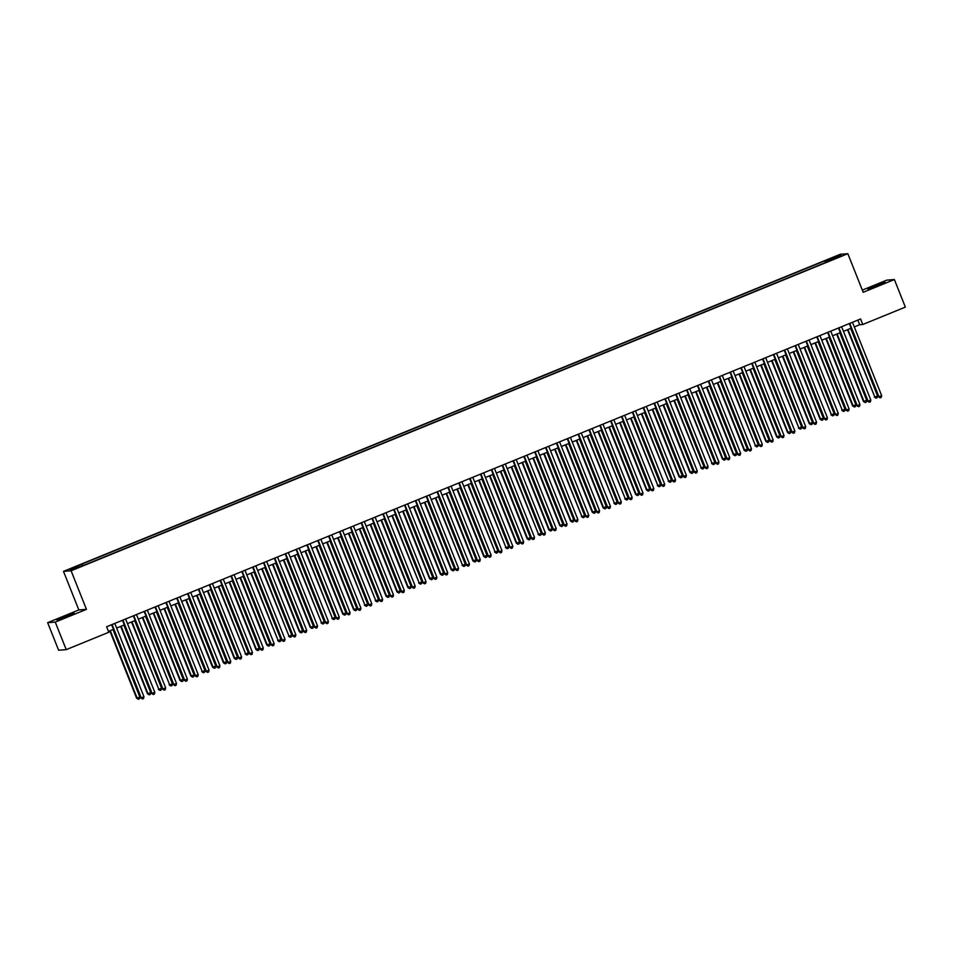 <?xml version="1.0" encoding="UTF-8"?>
<svg xmlns="http://www.w3.org/2000/svg" width="953" height="953" viewBox="0 0 953 953"><rect width="100%" height="100%" fill="white"/><g stroke="black" fill="none" stroke-linecap="round" stroke-linejoin="round"><path stroke-width="1.43" d="M67.163 616.508L74.167 613.196L56.954 620.046L67.163 616.508M878.082 285.483L885.087 282.171L867.861 289.033L878.082 285.483M79.266 567.273L75.073 568.727L79.266 567.273M47.65 622.666L55.262 622.095L86.449 609.36L78.837 609.944L47.65 622.666L58.621 650.232L66.233 649.648L108.809 632.268L106.617 626.752L860.571 318.981L862.775 324.496L905.35 307.116L894.379 279.551L886.766 280.134L862.334 290.117M78.837 609.944L63.482 571.359L840.224 254.284L847.836 253.701L71.094 570.776L63.482 571.359M838.545 256.893L833.375 259.18L838.688 257.262M826.918 261.98L826.191 260.753L824.762 260.86L80.564 564.652L70.069 569.418L73.19 569.179L86.568 564.2L829.42 260.955M826.191 260.753L838.128 255.88L841.261 255.642L829.324 260.514M55.262 622.095L66.233 649.648M86.449 609.36L71.094 570.776M847.836 253.701L863.192 292.285L894.379 279.551M854.317 326.927L859.689 324.735L862.775 324.496M108.463 631.386L113.467 629.349M116.623 628.051L124.307 624.918M127.476 623.619L135.159 620.486M138.328 619.2L146.012 616.067M149.168 614.768L156.852 611.635M160.021 610.337L167.704 607.204M170.873 605.905L178.556 602.772M181.713 601.486L189.397 598.353M192.566 597.054L200.249 593.922M203.418 592.623L211.101 589.49M214.258 588.204L221.942 585.059M225.111 583.772L232.794 580.639M235.963 579.341L243.646 576.208M246.803 574.909L254.487 571.776M257.655 570.49L265.339 567.345M268.508 566.058L276.191 562.925M279.348 561.627L287.032 558.494M290.2 557.195L297.884 554.062M301.053 552.776L308.736 549.631M311.905 548.344L319.577 545.211M322.745 543.913L330.429 540.78M333.598 539.481L341.281 536.348M344.45 535.062L352.122 531.917M355.29 530.63L362.974 527.497M366.143 526.199L373.826 523.066M376.995 521.767L384.667 518.635M387.835 517.348L395.519 514.203M398.688 512.917L406.371 509.784M409.54 508.485L417.211 505.352M420.38 504.054L428.064 500.921M431.232 499.634L438.916 496.489M442.085 495.203L449.756 492.07M452.925 490.771L460.609 487.638M463.777 486.34L471.461 483.207M474.63 481.92L482.301 478.787M485.47 477.489L493.154 474.356M496.322 473.057L504.006 469.924M507.175 468.626L514.846 465.493M518.015 464.206L525.699 461.073M528.867 459.775L536.551 456.642M539.72 455.343L547.391 452.21M550.56 450.924L558.244 447.779M561.412 446.492L569.096 443.359M572.265 442.061L579.936 438.928M583.105 437.63L590.789 434.497M593.957 433.21L601.641 430.065M604.81 428.779L612.481 425.646M615.65 424.347L623.333 421.214M626.502 419.916L634.186 416.783M637.354 415.496L645.026 412.351M648.195 411.065L655.878 407.932M659.047 406.633L666.731 403.5M669.899 402.202L677.571 399.069M680.74 397.782L688.423 394.637M691.592 393.351L699.276 390.218M702.444 388.919L710.116 385.786M713.285 384.488L720.968 381.355M724.137 380.068L731.821 376.923M734.989 375.637L742.661 372.504M745.83 371.205L753.513 368.072M756.682 366.774L764.366 363.641M767.534 362.354L775.206 359.221M778.375 357.923L786.058 354.79M789.227 353.492L796.911 350.359M800.079 349.06L807.751 345.927M810.92 344.641L818.603 341.508M821.772 340.209L829.455 337.076M832.624 335.778L840.296 332.645M843.465 331.346L851.148 328.213M857.843 320.101L859.689 324.735M825.441 262.575L824.762 260.86M81.994 564.545L82.494 565.379M837.794 257.06L838.128 255.88M849.302 323.591L878.94 396.722L849.766 323.401M881.656 395.614L881.251 397.401L880.167 397.842L878.94 396.722L881.656 395.614L852.47 322.293M880.167 397.842L878.428 396.77M847.503 329.702L874.83 397.044L877.534 395.936L850.672 328.416M847.956 329.524L874.83 397.044L876.057 398.151L874.318 397.079M877.534 395.936L877.141 397.711L876.057 398.151M838.461 328.011L868.088 401.153L838.914 327.832M870.804 400.046L870.411 401.821L869.327 402.261L868.088 401.153L870.804 400.046L841.63 326.724M869.327 402.261L867.575 401.189M827.609 332.442L857.247 405.585L828.062 332.252M859.951 404.477L859.558 406.252L858.474 406.693L857.247 405.585L859.951 404.477L830.778 331.156M858.474 406.693L856.735 405.621M816.757 336.874L846.395 410.004L817.221 336.683M849.111 408.908L848.706 410.683L847.622 411.124L846.395 410.004L849.111 408.908L819.925 335.575M847.622 411.124L845.883 410.052M805.916 341.305L835.543 414.436L806.369 341.114M838.259 413.328L837.866 415.103L836.782 415.556L835.543 414.436L838.259 413.328L809.085 340.007M836.782 415.556L835.031 414.484M836.651 334.134L863.466 401.511L866.694 400.355L839.819 332.835M837.115 333.943L863.978 401.463L865.205 402.583L863.466 401.511M866.694 400.355L866.289 402.142L865.205 402.583M825.81 338.565L852.613 405.93L855.842 404.787L828.979 337.267M826.263 338.375L853.126 405.895L854.365 407.002L852.613 405.93M855.842 404.787L855.449 406.562L854.365 407.002M814.958 342.985L842.285 410.326L844.989 409.218L818.127 341.698M815.411 342.806L842.285 410.326L843.512 411.434L841.773 410.362M844.989 409.218L844.596 410.993L843.512 411.434M804.106 347.416L831.433 414.758L834.149 413.65L807.274 346.13M804.57 347.237L831.433 414.758L832.66 415.865L830.921 414.793M834.149 413.65L833.744 415.425L832.66 415.865M795.064 345.725L824.702 418.867L795.517 345.546M827.407 417.759L827.013 419.534L825.929 419.975L824.702 418.867L827.407 417.759L798.233 344.438M825.929 419.975L824.19 418.903M793.265 351.848L820.068 419.225L823.297 418.069L796.434 350.549M793.718 351.657L820.581 419.177L821.82 420.297L820.068 419.225M823.297 418.069L822.904 419.844L821.82 420.297M784.212 350.156L813.85 423.299L784.676 349.965M816.566 422.191L816.161 423.966L815.077 424.407L813.85 423.299L816.566 422.191L787.381 348.869M815.077 424.407L813.338 423.335M782.413 356.279L809.228 423.644L812.444 422.501L785.582 354.981M782.866 356.088L809.74 423.608L810.967 424.716L809.228 423.644M812.444 422.501L812.051 424.276L810.967 424.716M773.371 354.587L802.998 427.718L773.824 354.397M805.714 426.622L805.321 428.397L804.237 428.838L802.998 427.718L805.714 426.622L776.54 353.289M804.237 428.838L802.486 427.766M771.561 360.699L798.888 428.04L801.604 426.932L774.729 359.412M772.025 360.52L798.888 428.04L800.115 429.148L798.376 428.076M801.604 426.932L801.199 428.707L800.115 429.148M762.519 359.019L792.157 432.15L762.972 358.828M794.862 431.042L794.468 432.817L793.384 433.27L792.157 432.15L794.862 431.042L765.688 357.72M793.384 433.27L791.645 432.185M760.72 365.13L787.523 432.507L790.752 431.364L763.889 363.843M761.173 364.951L788.036 432.459L789.275 433.579L787.523 432.507M790.752 431.364L790.359 433.139L789.275 433.579M751.667 363.438L781.305 436.581L752.131 363.26M784.021 435.473L783.616 437.248L782.532 437.689L781.305 436.581L784.021 435.473L754.836 362.152M782.532 437.689L780.793 436.617M749.868 369.561L776.683 436.939L779.899 435.783L753.037 368.263M750.321 369.371L777.195 436.891L778.422 438.011L776.683 436.939M779.899 435.783L779.506 437.558L778.422 438.011M740.826 367.87L770.453 441.013L741.279 367.679M773.169 439.905L772.776 441.68L771.692 442.121L770.453 441.013L773.169 439.905L743.995 366.571M771.692 442.121L769.941 441.048M739.016 373.993L765.831 441.358L769.059 440.215L742.184 372.694M739.48 373.802L766.343 441.322L767.57 442.43L765.831 441.358M769.059 440.215L768.654 441.989L767.57 442.43M729.974 372.301L759.612 445.432L730.427 372.111M762.317 444.324L761.923 446.111L760.839 446.552L759.612 445.432L762.317 444.324L733.143 371.003M760.839 446.552L759.1 445.48M728.175 378.412L755.491 445.754L758.207 444.646L731.344 377.126M728.628 378.234L755.491 445.754L756.73 446.862L754.979 445.79M758.207 444.646L757.814 446.421L756.73 446.862M719.122 376.733L748.76 449.864L719.586 376.542M751.476 448.756L751.071 450.531L749.987 450.983L748.76 449.864L751.476 448.756L722.291 375.434M749.987 450.983L748.248 449.899M717.323 382.844L744.138 450.221L747.355 449.077L720.492 381.557M717.776 382.665L744.65 450.173L745.877 451.293L744.138 450.221M747.355 449.077L746.961 450.852L745.877 451.293M706.471 387.275L733.286 454.641L736.514 453.497L709.64 385.977M706.935 387.085L733.798 454.605L735.025 455.725L733.286 454.641M736.514 453.497L736.109 455.272L735.025 455.725M695.63 391.707L722.434 459.072L725.662 457.928L698.799 390.408M696.083 391.516L722.946 459.036L724.185 460.144L722.434 459.072M725.662 457.928L725.269 459.703L724.185 460.144M708.282 381.152L737.908 454.295L708.734 380.974M740.624 453.187L740.231 454.962L739.147 455.403L737.908 454.295L740.624 453.187L711.45 379.866M739.147 455.403L737.396 454.331M697.429 385.584L727.068 458.727L697.882 385.393M729.772 457.619L729.379 459.394L728.295 459.834L727.068 458.727L729.772 457.619L700.598 384.285M728.295 459.834L726.555 458.762M686.577 390.015L716.215 463.146L687.042 389.825M718.931 462.038L718.526 463.825L717.442 464.266L716.215 463.146L718.931 462.038L689.746 388.717M717.442 464.266L715.703 463.194M684.778 396.126L712.105 463.468L714.81 462.36L687.947 394.84M685.231 395.948L712.105 463.468L713.332 464.576L711.593 463.503M714.81 462.36L714.416 464.135L713.332 464.576M675.737 394.435L705.363 467.578L676.189 394.256M708.079 466.47L707.686 468.245L706.602 468.697L705.363 467.578L708.079 466.47L678.905 393.148M706.602 468.697L704.851 467.613M673.926 400.558L701.253 467.887L703.969 466.779L677.095 399.271M674.39 400.379L701.253 467.887L702.48 469.007L700.741 467.935M703.969 466.779L703.564 468.566L702.48 469.007M664.884 398.866L694.523 472.009L665.337 398.688M697.227 470.901L696.834 472.676L695.75 473.117L694.523 472.009L697.227 470.901L668.053 397.58M695.75 473.117L694.01 472.045M663.085 404.989L689.889 472.354L693.117 471.211L666.254 403.691M663.538 404.799L690.401 472.319L691.64 473.438L689.889 472.354M693.117 471.211L692.724 472.986L691.64 473.438M654.032 403.298L683.67 476.44L654.497 403.107M686.386 475.333L685.981 477.108L684.897 477.548L683.67 476.44L686.386 475.333L657.201 401.999M684.897 477.548L683.158 476.476M652.233 409.421L679.048 476.786L682.265 475.642L655.402 408.122M652.686 409.23L679.56 476.75L680.787 477.858L679.048 476.786M682.265 475.642L681.871 477.417L680.787 477.858M643.192 407.729L672.818 480.86L643.644 407.539M675.534 479.752L675.141 481.539L674.057 481.98L672.818 480.86L675.534 479.752L646.36 406.431M674.057 481.98L672.306 480.908M641.381 413.84L668.708 481.182L671.424 480.074L644.55 412.554M641.845 413.662L668.708 481.182L669.935 482.289L668.196 481.217M671.424 480.074L671.019 481.849L669.935 482.289M632.339 412.149L661.978 485.291L632.792 411.97M664.682 484.184L664.289 485.959L663.205 486.411L661.978 485.291L664.682 484.184L635.508 410.862M663.205 486.411L661.465 485.327M630.541 418.272L657.856 485.601L660.572 484.493L633.709 416.985M630.993 418.081L657.856 485.601L659.095 486.721L657.344 485.649M660.572 484.493L660.179 486.28L659.095 486.721M621.487 416.58L651.125 489.723L621.952 416.401M653.841 488.615L653.436 490.39L652.352 490.831L651.125 489.723L653.841 488.615L624.656 415.294M652.352 490.831L650.613 489.759M619.688 422.703L646.503 490.068L649.72 488.925L622.857 421.405M620.141 422.513L647.016 490.033L648.243 491.152L646.503 490.068M649.72 488.925L649.327 490.7L648.243 491.152M610.647 421.012L640.273 494.154L611.099 420.821M642.989 493.046L642.596 494.821L641.512 495.262L640.273 494.154L642.989 493.046L613.815 419.713M641.512 495.262L639.761 494.19M608.836 427.135L635.651 494.5L638.879 493.356L612.005 425.836M609.289 426.944L636.163 494.464L637.39 495.572L635.651 494.5M638.879 493.356L638.474 495.131L637.39 495.572M599.794 425.443L629.433 498.574L600.247 425.252M632.137 497.466L631.744 499.253L630.66 499.694L629.433 498.574L632.137 497.466L602.963 424.145M630.66 499.694L628.92 498.622M588.942 429.863L618.58 503.005L589.407 429.684M621.296 501.897L620.891 503.672L619.807 504.113L618.58 503.005L621.296 501.897L592.111 428.576M619.807 504.113L618.068 503.041M578.102 434.294L607.728 507.437L578.554 434.115M610.444 506.329L610.051 508.104L608.967 508.545L607.728 507.437L610.444 506.329L581.27 433.007M608.967 508.545L607.216 507.472M597.996 431.554L625.311 498.895L628.027 497.788L601.152 430.268M598.448 431.375L625.311 498.895L626.55 500.003L624.799 498.931M628.027 497.788L627.634 499.563L626.55 500.003M587.143 435.986L614.471 503.315L617.175 502.207L590.312 434.699M587.596 435.795L614.471 503.315L615.698 504.435L613.958 503.363M617.175 502.207L616.782 503.994L615.698 504.435M576.291 440.417L603.106 507.782L606.334 506.639L579.46 439.119M576.744 440.226L603.618 507.746L604.845 508.866L603.106 507.782M606.334 506.639L605.929 508.414L604.845 508.866M567.249 438.725L596.888 511.868L567.702 438.535M599.592 510.76L599.199 512.535L598.115 512.976L596.888 511.868L599.592 510.76L570.418 437.427M598.115 512.976L596.375 511.904M565.451 444.848L592.254 512.214L595.482 511.07L568.607 443.55M565.903 444.658L592.766 512.178L594.005 513.286L592.254 512.214M595.482 511.07L595.089 512.845L594.005 513.286M556.397 443.157L586.035 516.288L556.862 442.966M588.751 515.18L588.346 516.967L587.262 517.408L586.035 516.288L588.751 515.18L559.566 441.858M587.262 517.408L585.523 516.335M554.598 449.268L581.926 516.609L584.63 515.502L557.767 447.981M555.051 449.089L581.926 516.609L583.153 517.717L581.413 516.645M584.63 515.502L584.237 517.276L583.153 517.717M545.557 447.576L575.183 520.719L546.009 447.398M577.899 519.611L577.506 521.386L576.422 521.827L575.183 520.719L577.899 519.611L548.725 446.29M576.422 521.827L574.671 520.755M543.746 453.699L570.561 521.077L573.789 519.921L546.915 452.401M544.199 453.509L571.073 521.029L572.3 522.149L570.561 521.077M573.789 519.921L573.384 521.708L572.3 522.149M534.704 452.008L564.343 525.151L535.157 451.829M567.047 524.043L566.654 525.818L565.57 526.259L564.343 525.151L567.047 524.043L537.873 450.721M565.57 526.259L563.831 525.186M532.906 458.131L559.709 525.496L562.937 524.353L536.062 456.832M533.358 457.94L560.221 525.46L561.46 526.568L559.709 525.496M562.937 524.353L562.544 526.127L561.46 526.568M523.852 456.439L553.49 529.582L524.317 456.249M556.207 528.474L555.802 530.249L554.717 530.69L553.49 529.582L556.207 528.474L527.021 455.141M554.717 530.69L552.978 529.618M513.012 460.871L542.638 534.002L513.464 460.68M545.354 532.894L544.961 534.681L543.877 535.121L542.638 534.002L545.354 532.894L516.181 459.572M543.877 535.121L542.126 534.049M502.16 465.29L531.798 538.433L502.612 465.112M534.502 537.325L534.109 539.1L533.025 539.541L531.798 538.433L534.502 537.325L505.328 464.004M533.025 539.541L531.286 538.469M522.053 462.562L548.857 529.928L552.085 528.784L525.222 461.264M522.506 462.372L549.381 529.892L550.608 531L548.857 529.928M552.085 528.784L551.692 530.559L550.608 531M511.201 466.982L538.528 534.323L541.244 533.215L514.37 465.695M511.654 466.803L538.528 534.323L539.755 535.431L538.016 534.359M541.244 533.215L540.839 534.99L539.755 535.431M500.361 471.413L527.164 538.79L530.392 537.635L503.518 470.115M500.813 471.223L527.676 538.743L528.915 539.863L527.164 538.79M530.392 537.635L529.999 539.422L528.915 539.863M491.307 469.722L520.946 542.865L491.772 469.531M523.662 541.757L523.257 543.532L522.173 543.972L520.946 542.865L523.662 541.757L494.476 468.435M522.173 543.972L520.433 542.9M489.508 475.845L516.312 543.21L519.54 542.066L492.677 474.546M489.961 475.654L516.836 543.174L518.063 544.282L516.312 543.21M519.54 542.066L519.147 543.841L518.063 544.282M480.467 474.153L510.093 547.284L480.92 473.963M512.809 546.188L512.416 547.963L511.332 548.404L510.093 547.284L512.809 546.188L483.636 472.855M511.332 548.404L509.581 547.332M478.656 480.264L505.983 547.606L508.699 546.498L481.825 478.978M479.109 480.086L505.983 547.606L507.21 548.714L505.471 547.641M508.699 546.498L508.294 548.273L507.21 548.714M469.615 478.585L499.253 551.716L470.067 478.394M501.957 550.608L501.564 552.383L500.48 552.835L499.253 551.716L501.957 550.608L472.783 477.286M500.48 552.835L498.741 551.763M467.816 484.696L495.131 552.037L497.847 550.929L470.973 483.409M468.268 484.517L495.131 552.037L496.37 553.145L494.619 552.073M497.847 550.929L497.454 552.704L496.37 553.145M458.762 483.004L488.401 556.147L459.227 482.826M491.117 555.039L490.712 556.814L489.628 557.255L488.401 556.147L491.117 555.039L461.931 481.718M489.628 557.255L487.888 556.183M456.964 489.127L483.767 556.504L486.995 555.349L460.132 487.829M457.416 488.937L484.291 556.457L485.518 557.576L483.767 556.504M486.995 555.349L486.602 557.124L485.518 557.576M447.922 487.436L477.548 560.578L448.375 487.245M480.264 559.471L479.871 561.246L478.787 561.686L477.548 560.578L480.264 559.471L451.091 486.137M478.787 561.686L477.036 560.614M446.111 493.559L472.926 560.924L476.155 559.78L449.28 492.26M446.564 493.368L473.438 560.888L474.665 561.996L472.926 560.924M476.155 559.78L475.75 561.555L474.665 561.996M437.07 491.867L466.708 564.998L437.522 491.677M469.412 563.902L469.019 565.677L467.935 566.118L466.708 564.998L469.412 563.902L440.238 490.569M467.935 566.118L466.196 565.046M435.271 497.978L462.586 565.32L465.302 564.212L438.428 496.692M435.724 497.8L462.586 565.32L463.825 566.427L462.074 565.355M465.302 564.212L464.909 565.987L463.825 566.427M426.217 496.299L455.856 569.429L426.682 496.108M458.572 568.322L458.167 570.097L457.083 570.549L455.856 569.429L458.572 568.322L429.386 495M457.083 570.549L455.343 569.465M424.419 502.41L451.222 569.787L454.45 568.643L427.587 501.123M424.871 502.231L451.746 569.739L452.973 570.859L451.222 569.787M454.45 568.643L454.057 570.418L452.973 570.859M415.377 500.718L445.003 573.861L415.83 500.539M447.719 572.753L447.326 574.528L446.242 574.969L445.003 573.861L447.719 572.753L418.546 499.432M446.242 574.969L444.491 573.897M413.566 506.841L440.381 574.218L443.61 573.063L416.735 505.543M414.019 506.651L440.894 574.171L442.121 575.29L440.381 574.218M443.61 573.063L443.205 574.838L442.121 575.29M404.525 505.15L434.163 578.292L404.977 504.959M436.867 577.184L436.474 578.959L435.39 579.4L434.163 578.292L436.867 577.184L407.693 503.851M435.39 579.4L433.651 578.328M402.714 511.273L429.529 578.638L432.757 577.494L405.883 509.974M403.179 511.082L430.041 578.602L431.28 579.71L429.529 578.638M432.757 577.494L432.364 579.269L431.28 579.71M393.672 509.581L423.311 582.712L394.137 509.39M426.027 581.604L425.622 583.391L424.538 583.832L423.311 582.712L426.027 581.604L396.841 508.283M424.538 583.832L422.798 582.76M391.874 515.692L419.201 583.033L421.905 581.926L395.042 514.406M392.326 515.513L419.201 583.033L420.428 584.141L418.677 583.069M421.905 581.926L421.512 583.701L420.428 584.141M382.832 514.012L412.458 587.143L383.285 513.822M415.174 586.035L414.781 587.81L413.697 588.263L412.458 587.143L415.174 586.035L386.001 512.714M413.697 588.263L411.946 587.179M381.021 520.124L407.836 587.501L411.065 586.357L384.19 518.837M381.474 519.945L408.349 587.453L409.576 588.573L407.836 587.501M411.065 586.357L410.66 588.132L409.576 588.573M371.98 518.432L401.618 591.575L372.432 518.253M404.322 590.467L403.929 592.242L402.845 592.683L401.618 591.575L404.322 590.467L375.148 517.145M402.845 592.683L401.094 591.61M370.169 524.555L396.984 591.92L400.212 590.777L373.338 523.257M370.634 524.364L397.496 591.884L398.735 593.004L396.984 591.92M400.212 590.777L399.819 592.552L398.735 593.004M361.127 522.863L390.766 596.006L361.592 522.673M393.482 594.898L393.077 596.673L391.993 597.114L390.766 596.006L393.482 594.898L364.296 521.565M391.993 597.114L390.253 596.042M359.329 528.986L386.132 596.352L389.36 595.208L362.497 527.688M359.781 528.796L386.656 596.316L387.883 597.424L386.132 596.352M389.36 595.208L388.967 596.983L387.883 597.424M350.287 527.295L379.913 600.426L350.74 527.104M382.629 599.318L382.236 601.105L381.152 601.546L379.913 600.426L382.629 599.318L353.456 525.996M381.152 601.546L379.401 600.473M348.476 533.406L375.804 600.747L378.52 599.64L351.645 532.119M348.929 533.227L375.804 600.747L377.031 601.855L375.291 600.783M378.52 599.64L378.115 601.414L377.031 601.855M339.435 531.714L369.073 604.857L339.887 531.536M371.777 603.749L371.384 605.524L370.3 605.977L369.073 604.857L371.777 603.749L342.603 530.428M370.3 605.977L368.549 604.893M337.624 537.837L364.951 605.167L367.667 604.059L340.793 536.551M338.089 537.659L364.951 605.167L366.178 606.287L364.439 605.215M367.667 604.059L367.274 605.846L366.178 606.287M328.582 536.146L358.221 609.289L329.035 535.967M360.937 608.181L360.532 609.956L359.448 610.396L358.221 609.289L360.937 608.181L331.751 534.859M359.448 610.396L357.709 609.324M326.784 542.269L353.587 609.634L356.815 608.49L329.952 540.97M327.236 542.078L354.111 609.598L355.338 610.718L353.587 609.634M356.815 608.49L356.422 610.265L355.338 610.718M317.742 540.577L347.368 613.72L318.195 540.387M350.085 612.612L349.691 614.387L348.607 614.828L347.368 613.72L350.085 612.612L320.899 539.279M348.607 614.828L346.856 613.756M315.931 546.7L342.746 614.066L345.975 612.922L319.1 545.402M316.384 546.51L343.259 614.03L344.486 615.138L342.746 614.066M345.975 612.922L345.57 614.697L344.486 615.138M306.89 545.009L336.528 618.14L307.342 544.818M339.232 617.032L338.839 618.819L337.755 619.259L336.528 618.14L339.232 617.032L310.059 543.71M337.755 619.259L336.004 618.187M305.079 551.12L332.406 618.461L335.122 617.353L308.248 549.833M305.544 550.941L332.406 618.461L333.633 619.569L331.894 618.497M335.122 617.353L334.729 619.128L333.633 619.569M296.038 549.428L325.676 622.571L296.49 549.25M328.392 621.463L327.987 623.238L326.903 623.691L325.676 622.571L328.392 621.463L299.206 548.142M326.903 623.691L325.164 622.607M294.239 555.551L321.566 622.881L324.27 621.773L297.407 554.265M294.691 555.361L321.566 622.881L322.793 624.001L321.042 622.928M324.27 621.773L323.877 623.56L322.793 624.001M285.197 553.86L314.824 627.003L285.65 553.681M317.54 625.895L317.146 627.67L316.062 628.11L314.824 627.003L317.54 625.895L288.354 552.573M316.062 628.11L314.311 627.038M283.386 559.983L310.201 627.348L313.43 626.204L286.555 558.684M283.839 559.792L310.714 627.312L311.941 628.432L310.201 627.348M313.43 626.204L313.025 627.979L311.941 628.432M274.345 558.291L303.983 631.434L274.798 558.101M306.687 630.326L306.294 632.101L305.21 632.542L303.983 631.434L306.687 630.326L277.514 556.993M305.21 632.542L303.459 631.47M263.493 562.723L293.131 635.854L263.945 562.532M295.847 634.746L295.442 636.533L294.358 636.973L293.131 635.854L295.847 634.746L266.661 561.424M294.358 636.973L292.619 635.901M252.652 567.142L282.279 640.285L253.105 566.964M284.995 639.177L284.602 640.952L283.517 641.393L282.279 640.285L284.995 639.177L255.809 565.856M283.517 641.393L281.766 640.321M241.8 571.574L271.438 644.716L242.253 571.395M274.142 643.609L273.749 645.384L272.665 645.824L271.438 644.716L274.142 643.609L244.969 570.287M272.665 645.824L270.914 644.752M230.948 576.005L260.586 649.148L231.4 575.815M263.302 648.04L262.897 649.815L261.813 650.256L260.586 649.148L263.302 648.04L234.116 574.707M261.813 650.256L260.074 649.184M220.107 580.437L249.734 653.567L220.56 580.246M252.45 652.46L252.057 654.246L250.973 654.687L249.734 653.567L252.45 652.46L223.264 579.138M250.973 654.687L249.221 653.615M272.534 564.414L299.349 631.779L302.577 630.636L275.703 563.116M272.999 564.224L299.861 631.744L301.088 632.852L299.349 631.779M302.577 630.636L302.184 632.411L301.088 632.852M261.694 568.834L289.021 636.175L291.725 635.067L264.863 567.547M262.146 568.655L289.021 636.175L290.248 637.283L288.497 636.211M291.725 635.067L291.332 636.842L290.248 637.283M250.842 573.265L278.169 640.595L280.885 639.487L254.01 571.979M251.294 573.075L278.169 640.595L279.396 641.714L277.657 640.642M280.885 639.487L280.48 641.274L279.396 641.714M239.989 577.697L266.804 645.062L270.033 643.918L243.158 576.398M240.454 577.506L267.316 645.026L268.543 646.146L266.804 645.062M270.033 643.918L269.639 645.693L268.543 646.146M229.149 582.128L255.952 649.493L259.18 648.35L232.318 580.83M229.602 581.938L256.476 649.458L257.703 650.565L255.952 649.493M259.18 648.35L258.787 650.125L257.703 650.565M218.297 586.548L245.624 653.889L248.34 652.781L221.465 585.261M218.749 586.369L245.624 653.889L246.851 654.997L245.112 653.925M248.34 652.781L247.935 654.556L246.851 654.997M209.255 584.856L238.893 657.999L209.708 584.677M241.597 656.891L241.204 658.666L240.12 659.107L238.893 657.999L241.597 656.891L212.424 583.57M240.12 659.107L238.369 658.035M207.444 590.979L234.259 658.356L237.488 657.201L210.613 589.681M207.909 590.789L234.772 658.309L235.999 659.428L234.259 658.356M237.488 657.201L237.094 658.988L235.999 659.428M198.403 589.288L228.041 662.43L198.855 589.097M230.757 661.322L230.352 663.097L229.268 663.538L228.041 662.43L230.757 661.322L201.571 588.001M229.268 663.538L227.529 662.466M196.604 595.411L223.407 662.776L226.635 661.632L199.773 594.112M197.057 595.22L223.931 662.74L225.158 663.848L223.407 662.776M226.635 661.632L226.242 663.407L225.158 663.848M187.562 593.719L217.189 666.862L188.015 593.528M219.905 665.754L219.512 667.529L218.416 667.97L217.189 666.862L219.905 665.754L190.719 592.421M218.416 667.97L216.676 666.897M185.752 599.842L212.567 667.207L215.795 666.064L188.92 598.544M186.204 599.651L213.079 667.171L214.306 668.279L212.567 667.207M215.795 666.064L215.39 667.839L214.306 668.279M176.71 598.15L206.348 671.281L177.163 597.96M209.052 670.173L208.659 671.96L207.575 672.401L206.348 671.281L209.052 670.173L179.879 596.852M207.575 672.401L205.824 671.329M174.899 604.262L202.227 671.603L204.943 670.495L178.068 602.975M175.364 604.083L202.227 671.603L203.454 672.711L201.714 671.639M204.943 670.495L204.538 672.27L203.454 672.711M165.858 602.57L195.496 675.713L166.31 602.391M198.212 674.605L197.807 676.38L196.723 676.821L195.496 675.713L198.212 674.605L169.026 601.283M196.723 676.821L194.984 675.748M164.059 608.693L190.862 676.07L194.09 674.915L167.228 607.395M164.512 608.502L191.386 676.022L192.613 677.142L190.862 676.07M194.09 674.915L193.697 676.701L192.613 677.142M155.017 607.001L184.644 680.144L155.47 606.811M187.36 679.036L186.967 680.811L185.871 681.252L184.644 680.144L187.36 679.036L158.174 605.715M185.871 681.252L184.132 680.18M153.207 613.124L180.022 680.49L183.25 679.346L156.375 611.826M153.659 612.934L180.534 680.454L181.761 681.562L180.022 680.49M183.25 679.346L182.845 681.121L181.761 681.562M144.165 611.433L173.803 684.564L144.618 611.242M176.508 683.468L176.114 685.243L175.03 685.683L173.803 684.564L176.508 683.468L147.334 610.134M175.03 685.683L173.279 684.611M142.354 617.544L169.682 684.885L172.398 683.777L145.523 616.257M142.819 617.365L169.682 684.885L170.909 685.993L169.169 684.921M172.398 683.777L171.993 685.552L170.909 685.993M133.313 615.864L162.951 688.995L133.765 615.674M165.667 687.887L165.262 689.662L164.178 690.115L162.951 688.995L165.667 687.887L136.482 614.566M164.178 690.115L162.439 689.043M131.514 621.975L158.841 689.317L161.545 688.209L134.683 620.689M131.967 621.797L158.841 689.317L160.068 690.425L158.317 689.353M161.545 688.209L161.152 689.984L160.068 690.425M122.46 620.284L152.099 693.427L122.925 620.105M154.815 692.319L154.422 694.094L153.326 694.534L152.099 693.427L154.815 692.319L125.629 618.997M153.326 694.534L151.587 693.462M120.662 626.407L147.477 693.784L150.705 692.628L123.83 625.108M121.114 626.216L147.989 693.736L149.216 694.856L147.477 693.784M150.705 692.628L150.3 694.403L149.216 694.856M111.62 624.715L141.258 697.858L112.073 624.525M143.963 696.75L143.569 698.525L142.485 698.966L141.258 697.858L143.963 696.75L114.789 623.417M142.485 698.966L140.734 697.894M109.809 630.838L136.624 698.204L139.853 697.06L112.978 629.54M110.274 630.648L137.137 698.168L138.364 699.276L136.624 698.204M139.853 697.06L139.448 698.835L138.364 699.276"/></g></svg>

